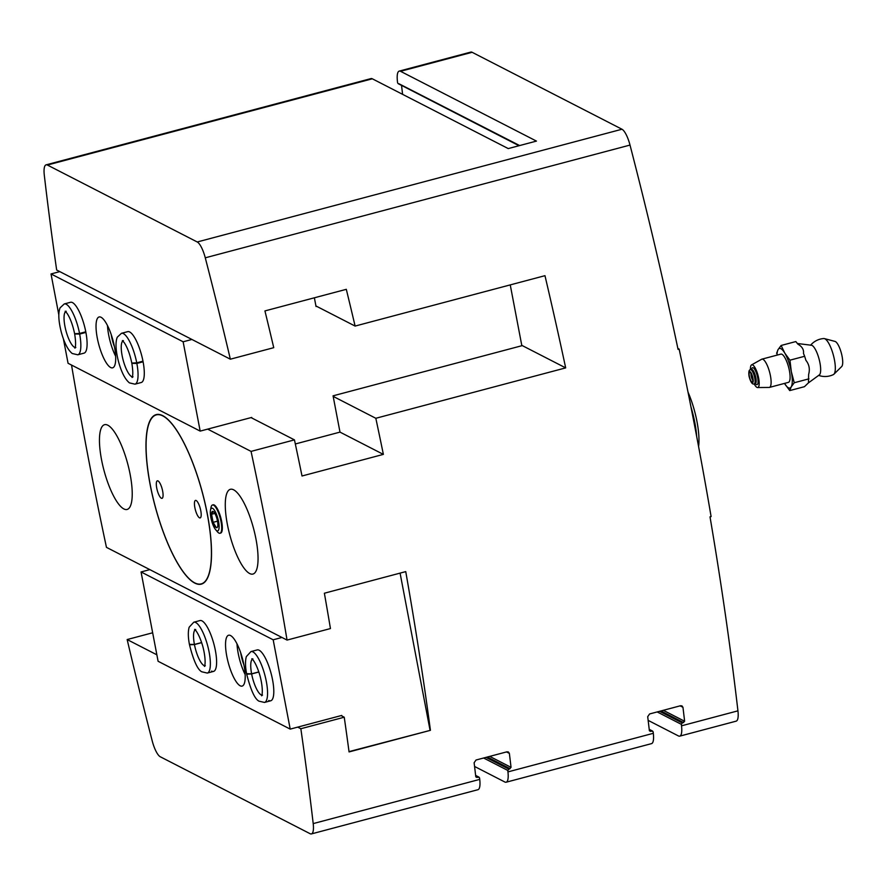 <?xml version="1.0" encoding="UTF-8"?>
<svg xmlns="http://www.w3.org/2000/svg" width="886" height="886" viewBox="0 0 886 886"><rect width="100%" height="100%" fill="white"/><g stroke="black" fill="none" stroke-linecap="round" stroke-linejoin="round"><path stroke-width="1.33" d="M479.559 777.908L478.351 777.122L479.559 777.908A1315.688 369.384 75.1 0 1 479.736 779.381A17.543 4.928 75.1 0 1 477.942 789.703L311.418 833.914A17.543 4.928 -104.9 0 0 313.201 823.592A1315.688 369.384 -104.9 0 0 300.841 728.735L344.244 717.217A1315.688 369.384 75.1 0 1 349.062 751.926L430.43 730.319A1315.688 369.384 -104.9 0 0 405.744 571.614L324.376 593.221A1315.688 369.384 75.1 0 1 330.445 628.562L287.053 640.08A1315.688 369.384 -104.9 0 0 251.059 451.395L294.451 439.877A1315.688 369.384 75.1 0 1 302.015 475.992L383.372 454.385A1315.688 369.384 -104.9 0 0 375.819 418.281L565.678 367.889L521.776 345.341M474.564 766.456L504.843 782.006A17.543 4.928 -104.9 0 0 506.15 782.216A17.543 4.928 -104.9 0 0 507.944 771.894A1315.688 369.384 -104.9 0 0 507.767 770.421L511.045 767.342A1315.688 369.384 -104.9 0 0 509.372 753.388L508.387 751.97L506.947 751.815L476.026 760.022L474.121 762.746A1315.688 369.384 75.1 0 1 475.782 776.701L477 777.487L478.351 777.122L475.671 775.748M475.782 776.701L477 777.487L475.826 776.878M653.148 731.825L651.941 731.05L653.148 731.825A1315.688 369.384 75.1 0 1 653.314 733.309A17.543 4.928 75.1 0 1 651.531 743.631L506.15 782.216M659.572 711.303L682.309 722.976L684.623 721.259A1315.688 369.384 -104.9 0 0 682.962 707.316L681.965 705.898L680.526 705.743L649.604 713.95L647.699 716.674A1315.688 369.384 75.1 0 1 649.372 730.618L650.579 731.404L651.941 731.05L649.261 729.665M649.372 730.618L650.579 731.404L649.405 730.806M682.309 722.976L681.356 724.338A1315.688 369.384 -104.9 0 1 681.522 725.822L737.938 710.838A1315.688 369.384 -104.9 0 0 710.018 516.859L711.104 516.571A1315.688 369.384 -104.9 0 0 679.152 349.106L677.868 348.442M648.153 720.384L678.432 735.934A17.543 4.928 -104.9 0 0 679.739 736.144A17.543 4.928 -104.9 0 0 681.522 725.822M205.275 257.815A17.543 4.928 -104.9 0 0 197.235 241.978L47.401 165.04A17.543 4.928 -104.9 0 0 46.094 164.84A17.543 4.928 -104.9 0 0 44.3 175.162A1315.688 369.384 -104.9 0 0 56.66 270.008L230.349 359.195A1315.688 369.384 -104.9 0 0 205.275 257.815L630.012 145.071A1315.688 369.384 -104.9 0 1 678.067 349.394L679.152 349.106M230.349 359.195L273.741 347.677A1315.688 369.384 75.1 0 0 264.936 310.92L346.304 289.323A1315.688 369.384 -104.9 0 1 355.109 326.07L544.968 275.679A1315.688 369.384 75.1 0 1 565.678 367.889M156.866 654.809L127.152 639.548A1315.688 369.384 -104.9 0 0 152.226 740.929A17.543 4.928 -104.9 0 0 160.277 756.766L310.111 833.704A17.543 4.928 -104.9 0 0 311.418 833.914M679.739 736.144L736.144 721.16A17.543 4.928 -104.9 0 0 737.938 710.838M71.533 365.054A1315.688 369.384 -104.9 0 0 106.453 547.349L287.053 640.08M402.598 94.337A1315.688 369.384 75.1 0 1 401.535 85.377M519.65 145.559L398.811 83.683M397.604 82.896A1315.688 369.384 75.1 0 1 397.437 81.423A17.543 4.928 75.1 0 1 399.221 71.102A17.543 4.928 75.1 0 1 400.527 71.301L536.451 141.095L508.243 148.582L372.319 78.799A17.543 4.928 -104.9 0 0 371.012 78.588L46.094 164.84M127.152 639.548L152.658 632.781M349.018 751.627L430.43 730.319M212.828 504.954A14.619 4.109 75.1 0 1 214.456 505.131A14.619 4.109 75.1 0 1 221.644 521.4A14.619 4.109 75.1 0 1 221.633 532.154A14.619 4.109 75.1 0 1 220.304 533.117M251.059 451.395L207.667 429.123M130.142 474.409A43.857 12.315 75.1 0 1 127.086 509.461A43.857 12.315 75.1 0 1 103.939 470.222A43.857 12.315 75.1 0 1 104.592 424.682A43.857 12.315 75.1 0 1 130.142 474.409M255.965 539.02A43.857 12.315 75.1 0 1 252.92 574.062A43.857 12.315 75.1 0 1 229.762 534.834A43.857 12.315 75.1 0 1 230.415 489.293A43.857 12.315 75.1 0 1 255.965 539.02M150.155 484.686A87.714 24.631 -104.9 0 0 201.255 584.151A87.714 24.631 -104.9 0 0 207.346 514.057A87.714 24.631 -104.9 0 0 156.246 414.593A87.714 24.631 -104.9 0 0 150.155 484.686M630.012 145.071A17.543 4.928 -104.9 0 0 621.972 129.234L472.127 52.296A17.543 4.928 -104.9 0 0 470.831 52.086L399.221 71.102M300.841 728.735L297.707 727.129M251.059 417.605L294.451 439.877M510.247 284.893L521.843 345.717L333.07 395.832L339.991 432.113L383.372 454.385M355.109 326.07L315.925 305.958M333.18 396.385L375.819 418.281M341.099 715.611L344.244 717.217M201.388 584.107A87.714 24.631 75.1 0 1 193.58 582.213A87.714 24.631 75.1 0 1 193.425 582.113M150.454 420.252A87.714 24.631 75.1 0 1 150.542 420.075A87.714 24.631 75.1 0 1 156.39 414.559M207.258 514.013A87.415 24.542 75.1 0 1 193.259 582.013A87.415 24.542 75.1 0 1 155.028 505.673A87.415 24.542 75.1 0 1 150.365 420.418A87.415 24.542 75.1 0 1 178.872 433.841A87.415 24.542 75.1 0 1 207.258 514.013M162.647 491.099A9.059 2.547 75.1 0 1 162.016 498.342A9.059 2.547 75.1 0 1 157.232 490.235A9.059 2.547 75.1 0 1 157.365 480.821A9.059 2.547 75.1 0 1 162.647 491.099M200.768 510.679A9.059 2.547 75.1 0 1 200.147 517.922A9.059 2.547 75.1 0 1 195.363 509.815A9.059 2.547 75.1 0 1 195.496 500.402A9.059 2.547 75.1 0 1 200.768 510.679M314.375 297.796L316.036 306.512L316.679 306.346M339.991 432.113L295.326 443.975M251.812 417.982L251.713 417.428L200.17 431.105L183.136 341.786L191.919 339.46M63.393 338.829L68.056 363.271L200.17 431.105M101.07 317.277A26.314 7.387 -104.9 0 0 99.11 316.966A26.314 7.387 -104.9 0 0 98.723 344.289A26.314 7.387 -104.9 0 0 112.611 367.834A26.314 7.387 -104.9 0 0 113.785 343.657A26.314 7.387 -104.9 0 0 101.07 317.277M134.971 384.17L141.217 382.519A26.314 7.387 -104.9 0 0 142.38 358.343A26.314 7.387 -104.9 0 0 129.666 331.962A26.314 7.387 -104.9 0 0 127.706 331.652L121.471 333.302L117.273 337.201C115.269 342.251 115.656 350.291 118.436 361.333C121.371 372.065 125.026 379.241 129.411 382.874L134.971 384.17A26.314 7.387 -104.9 0 0 136.865 363.448L131.859 363.36C133.963 376.484 131.748 378.145 132.136 377.358L133.022 376.827M77.78 354.799L84.015 353.149A26.314 7.387 -104.9 0 0 85.189 328.983A26.314 7.387 -104.9 0 0 72.475 302.591A26.314 7.387 -104.9 0 0 70.515 302.281L64.279 303.931L60.082 307.841C58.077 312.88 58.465 320.92 61.245 331.962C64.18 342.694 67.834 349.87 72.209 353.503L77.78 354.799A26.314 7.387 -104.9 0 0 79.662 334.077L74.668 334C76.772 347.113 74.546 348.774 74.945 347.988L75.831 347.456M58.83 314.895L51.023 273.951L183.136 341.786M51.023 273.951L59.805 271.614M111.215 334.554A17.543 4.928 -104.9 0 0 114.394 346.559M107.494 325.55A26.314 7.387 -104.9 0 0 115.634 356.227M85.787 331.807L79.552 333.468A26.314 7.387 -104.9 0 0 64.279 303.931M85.909 332.427L79.662 334.077M66.228 311.285L65.187 311.263L67.081 313.345C70.249 318.152 72.763 324.94 74.612 333.701L79.552 333.468M142.978 361.178L136.743 362.828A26.314 7.387 -104.9 0 0 121.471 333.302M143.1 361.798L136.865 363.448M123.42 340.656L122.39 340.623L124.273 342.705C127.44 347.511 129.954 354.3 131.804 363.072L136.743 362.828M281.958 637.466L273.176 639.803L290.209 729.112L341.741 715.434L341.852 715.988M430.031 730.119L400.084 573.12M149.845 569.62L141.062 571.957L158.096 661.277L290.209 729.112M273.176 639.803L141.062 571.957M240.161 685.786A26.314 7.387 -104.9 0 0 242.122 686.096A26.314 7.387 -104.9 0 0 242.509 658.774A26.314 7.387 -104.9 0 0 228.621 635.24A26.314 7.387 -104.9 0 0 227.447 659.405A26.314 7.387 -104.9 0 0 240.161 685.786M211.566 671.101A26.314 7.387 -104.9 0 0 213.526 671.422A26.314 7.387 -104.9 0 0 213.914 644.089A26.314 7.387 -104.9 0 0 200.014 620.554L193.779 622.205L189.172 627.188C187.965 631.441 188.054 637.167 189.416 644.366L194.422 644.454L201.631 642.538M268.757 700.472A26.314 7.387 -104.9 0 0 270.717 700.782A26.314 7.387 -104.9 0 0 271.105 673.46A26.314 7.387 -104.9 0 0 257.217 649.914L250.971 651.575L246.363 656.559C245.156 660.812 245.245 666.538 246.607 673.737M240.715 652.827A17.543 4.928 -104.9 0 0 243.894 664.821M236.994 643.812A26.314 7.387 -104.9 0 0 245.134 674.49M258.834 671.909L251.613 673.814L246.618 673.725M258.867 672.009L251.635 673.936L246.696 674.168C250.66 689.884 254.736 698.866 258.9 701.136L264.482 702.443A26.314 7.387 -104.9 0 0 264.87 675.11A26.314 7.387 -104.9 0 0 250.971 651.575M201.676 642.649L194.444 644.565L189.504 644.798C193.469 660.513 197.534 669.506 201.698 671.765L207.28 673.072A26.314 7.387 -104.9 0 0 207.667 645.739A26.314 7.387 -104.9 0 0 193.779 622.205M216.328 516.726A8.439 2.37 -104.9 0 0 214.002 512.186A8.439 2.37 -104.9 0 0 213.172 511.466A8.439 2.37 -104.9 0 0 211.566 514.279A8.439 2.37 -104.9 0 0 213.094 522.33A8.439 2.37 -104.9 0 0 216.25 527.58A8.439 2.37 -104.9 0 0 217.734 526.251A8.439 2.37 -104.9 0 0 217.867 524.778A8.439 2.37 -104.9 0 0 216.328 516.726M213.172 511.466L211.566 514.279L213.094 522.33L216.25 527.58M215.697 529.75L217.469 531.833A14.619 4.109 -104.9 0 0 219.994 533.25A14.619 4.109 -104.9 0 0 221.013 521.566A14.619 4.109 -104.9 0 0 212.496 504.987A14.619 4.109 -104.9 0 0 211.001 507.468L210.503 510.17A11.751 3.3 -104.9 0 0 215.697 529.75A11.751 3.3 -104.9 0 0 218.543 521.5A11.751 3.3 -104.9 0 0 214.213 509.937A11.751 3.3 -104.9 0 0 210.503 510.17M214.844 513.404L211.566 514.279M217.502 521.167L213.094 522.33M784.509 383.405A20.467 5.748 -104.9 0 0 784.531 383.45A20.467 5.748 -104.9 0 0 791.209 386.872A20.467 5.748 -104.9 0 0 791.32 371.666A20.467 5.748 -104.9 0 0 784.752 353.038L781.131 345.474L778.074 349.605A20.467 5.748 -104.9 0 0 777 355.142M784.531 383.45L789.736 390.593L791.209 386.872L794.255 382.741L791.32 371.666L789.947 360.181L784.752 353.038A20.467 5.748 -104.9 0 0 778.074 349.605L776.601 353.326M754.185 383.882A11.751 3.3 -104.9 0 0 757.585 387.547L769.114 387.448A14.619 4.109 -104.9 0 0 769.402 387.415L788.396 382.375A14.619 4.109 -104.9 0 0 788.606 367.192A14.619 4.109 -104.9 0 0 780.887 354.112L761.905 359.151A14.619 4.109 -104.9 0 0 761.628 359.262L751.572 364.888A11.751 3.3 -104.9 0 0 750.431 369.761M769.402 387.415A14.619 4.109 -104.9 0 0 769.624 372.231A14.619 4.109 -104.9 0 0 761.905 359.151M757.585 387.547A11.751 3.3 -104.9 0 0 757.995 375.31A11.751 3.3 -104.9 0 0 751.572 364.888M789.947 360.181L804.654 356.272L803.48 353.425C803.99 349.693 802.14 346.603 797.921 344.178L795.827 341.564L781.131 345.474M804.654 356.272L805.906 360.336C809.195 364.434 810.092 369.163 808.619 374.534L808.486 382.818L804.433 386.695L789.736 390.593M808.951 378.831L794.255 382.741M818.542 375.354A19.005 19.005 0 0 0 833.394 374.59A18.672 5.238 -104.9 0 0 833.87 374.257L841.7 366.538A13.157 3.699 -104.9 0 0 841.368 353.182A13.157 3.699 -104.9 0 0 835.033 341.42L824.401 338.607A18.672 5.238 -104.9 0 0 823.825 338.541A19.005 19.005 0 0 0 810.557 345.252M833.87 374.257A18.672 5.238 -104.9 0 0 833.405 355.297A18.672 5.238 -104.9 0 0 824.401 338.607M808.486 382.83L819.041 375.121A15.494 4.352 -104.9 0 0 819.085 359.096A15.494 4.352 -104.9 0 0 811.1 345.208L797.4 343.502M688.023 392.144A42.174 11.839 75.1 0 1 698.589 446.555M690.969 406.962A43.857 12.315 75.1 0 1 696.673 436.433M483.612 758.006L507.767 770.421M485.982 757.375L508.73 769.059M487.344 757.021L510.081 768.694M489.714 756.389L511.045 767.342M506.526 751.926L509.372 753.388M680.116 705.854L682.962 707.316M663.304 710.306L684.623 721.259M660.923 710.937L683.671 722.622M657.19 711.934L681.356 724.338M313.201 823.592L479.736 779.381M507.944 771.894L653.314 733.309M400.527 71.301L472.127 52.296M47.401 165.04L372.319 78.799M197.235 241.978L621.972 129.234M65.63 311.595A18.717 5.25 -104.9 0 0 65.952 330.722A18.717 5.25 -104.9 0 0 75.155 347.478M122.822 340.966A18.717 5.25 -104.9 0 0 123.143 360.081A18.717 5.25 -104.9 0 0 132.346 376.849M251.635 673.936A18.717 5.25 -104.9 0 0 261.846 695.122M252.322 659.239A18.717 5.25 -104.9 0 0 251.613 673.814M194.444 644.565A18.717 5.25 -104.9 0 0 204.655 665.751M195.13 629.868A18.717 5.25 -104.9 0 0 194.422 644.454M755.37 383.572A8.771 2.459 -104.9 0 0 758.084 381.268A8.771 2.459 -104.9 0 0 755.116 370.104A8.771 2.459 -104.9 0 0 751.616 369.44M755.559 383.472L755.326 383.583A7.309 2.049 -104.9 0 0 755.437 375.996A7.309 2.049 -104.9 0 0 751.572 369.451L751.826 369.44M754.241 383.871A7.309 2.049 -104.9 0 0 754.351 376.284A7.309 2.049 -104.9 0 0 750.486 369.739C749.002 369.628 748.515 371.755 749.024 376.107C749.955 380.016 751.926 385.133 754.241 383.871L755.326 383.583M749.102 376.185A5.848 1.639 -104.9 0 0 752.89 382.497A5.848 1.639 -104.9 0 0 751.04 372.818A5.848 1.639 -104.9 0 0 749.102 376.185M749.346 376.306A5.117 1.44 -104.9 0 0 752.657 381.822A5.117 1.44 -104.9 0 0 751.04 373.371A5.117 1.44 -104.9 0 0 749.346 376.306M751.106 373.704A3.655 1.03 -104.9 0 0 751.173 376.196A3.655 1.03 -104.9 0 0 752.812 380.138M475.638 775.416L479.082 777.188M649.216 729.344L652.661 731.105M519.041 145.725L398.091 83.616M270.717 700.782L264.482 702.443M262.522 695.089L261.636 695.632C261.558 696.905 263.917 691.379 260.163 676.361C256.12 661.809 251.259 657.833 251.89 658.896L252.931 658.918M213.526 671.422L207.28 673.072M205.331 665.729L204.444 666.261C204.367 667.535 206.726 662.008 202.972 647.001C198.918 632.438 194.067 628.462 194.698 629.525L195.728 629.558M213.127 504.821L212.496 504.987M220.636 533.084L219.994 533.25M751.572 369.451L750.486 369.739M753.299 380.338L752.723 380.758C753.421 383.826 752.081 373.482 750.719 373.194L751.428 373.272"/></g></svg>
